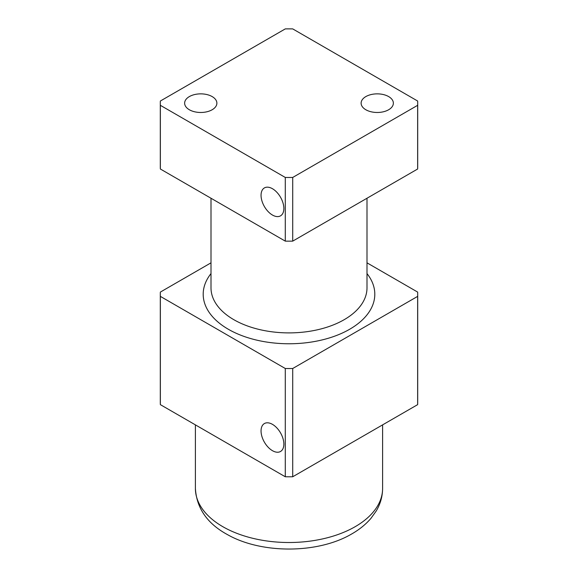 <?xml version="1.0" encoding="UTF-8"?>
<svg xmlns="http://www.w3.org/2000/svg" width="578" height="578" viewBox="0 0 578 578"><rect width="100%" height="100%" fill="white"/><g stroke="black" fill="none" stroke-linecap="round" stroke-linejoin="round"><path stroke-width="0.87" d="M417.641 404.643A128.699 74.302 0 0 0 417.699 402.49L417.699 294.231A128.699 74.302 180 0 1 417.641 296.377L292.721 368.497L292.721 476.763L417.641 404.643L417.641 296.377M285.279 476.763L285.279 368.497L160.359 296.377A128.699 74.302 180 0 1 160.301 294.231L160.301 402.49A128.699 74.302 0 0 0 160.359 404.643L285.279 476.763A128.699 74.302 0 0 0 292.721 476.763M160.359 296.377L160.359 404.643M160.301 294.231A128.699 74.302 180 0 1 160.359 292.078L210.999 262.838M272.455 450.681A16.119 9.306 60 0 1 261.921 436.477A16.119 9.306 60 0 1 264.392 423.558A16.119 9.306 60 0 1 280.518 432.864A16.119 9.306 60 0 1 280.518 451.483A16.119 9.306 60 0 1 272.455 450.681M292.721 368.497A128.699 74.302 180 0 1 285.279 368.497M367.001 262.838L417.641 292.078A128.699 74.302 180 0 1 417.699 294.231M285.279 241.127A128.699 74.302 0 0 0 292.721 241.127L417.641 169.007A128.699 74.302 0 0 0 417.699 166.854L417.699 103.173A128.699 74.302 0 0 0 417.641 101.02L292.721 28.9A128.699 74.302 0 0 0 285.279 28.9L160.359 101.02A128.699 74.302 0 0 0 160.301 103.173A128.699 74.302 0 0 0 160.359 105.319L160.359 169.007L285.279 241.127L285.279 177.446L160.359 105.319M160.301 103.173L160.301 166.854A128.699 74.302 0 0 0 160.359 169.007M272.455 215.045A16.119 9.306 60 0 1 261.921 200.841A16.119 9.306 60 0 1 264.392 187.922A16.119 9.306 60 0 1 280.518 197.228A16.119 9.306 60 0 1 280.518 215.847A16.119 9.306 60 0 1 272.455 215.045M285.279 177.446A128.699 74.302 0 0 0 292.721 177.446L292.721 241.127M417.641 169.007L417.641 105.319L292.721 177.446M189.353 109.755A16.119 9.306 180 0 1 184.635 103.173A16.119 9.306 180 0 1 200.754 93.86A16.119 9.306 180 0 1 216.88 103.173A16.119 9.306 180 0 1 206.924 111.771A16.119 9.306 180 0 1 189.353 109.755M365.845 109.755A16.119 9.306 180 0 1 361.12 103.173A16.119 9.306 180 0 1 377.246 93.86A16.119 9.306 180 0 1 393.365 103.173A16.119 9.306 180 0 1 383.416 111.771A16.119 9.306 180 0 1 365.845 109.755M417.641 105.319A128.699 74.302 0 0 0 417.699 103.173M195.4 488.468C196.621 508.286 207.321 523.675 227.494 534.636C261.523 553.991 317.524 553.818 351.214 534.245C359.054 529.838 365.628 524.557 370.924 518.394L376.141 511.125C380.375 504.059 382.528 496.509 382.6 488.468A93.6 54.036 180 0 1 289 542.511A93.6 54.036 180 0 1 195.4 488.468L195.4 424.881M367.001 198.247L367.001 287.858A78.001 45.033 180 0 1 318.846 329.467A78.001 45.033 180 0 1 233.844 319.699A78.001 45.033 180 0 1 210.999 287.858L210.999 198.247M210.999 273.589A85.797 49.535 0 0 0 228.332 329.258A85.797 49.535 0 0 0 337.978 334.9A85.797 49.535 0 0 0 367.001 273.589M382.6 488.468L382.6 424.881"/></g></svg>
